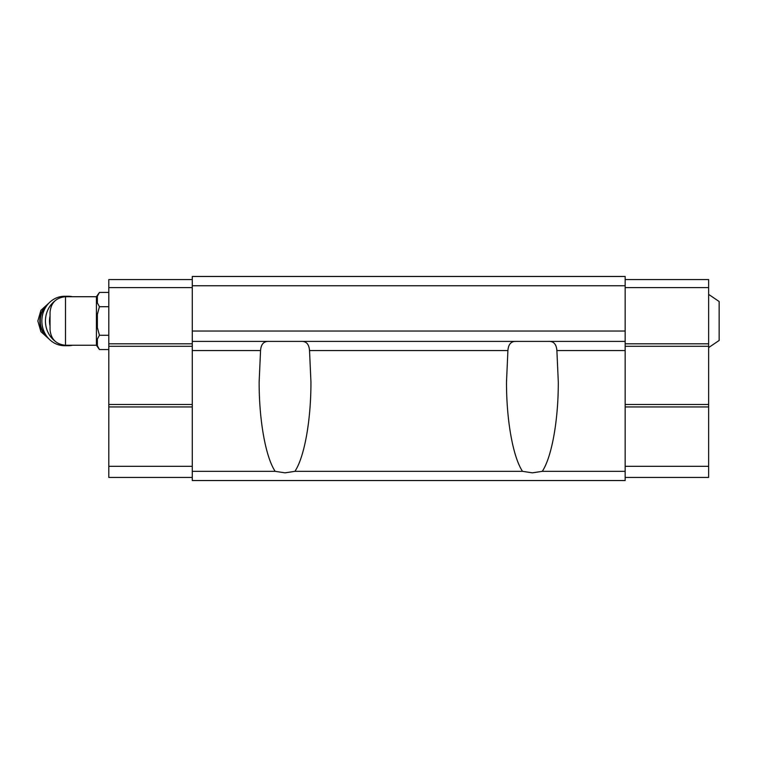 <?xml version="1.0" encoding="UTF-8"?>
<svg xmlns="http://www.w3.org/2000/svg" width="757" height="757" viewBox="0 0 757 757"><rect width="100%" height="100%" fill="white"/><g stroke="black" fill="none" stroke-linecap="round" stroke-linejoin="round"><path stroke-width="1.14" d="M708.637 294.397L719.15 301.513L719.15 340.47L708.637 347.577M65.509 345.258L65.509 296.716C56.122 297.633 50.965 302.791 50.057 312.177L50.057 329.806C50.965 339.193 56.122 344.35 65.509 345.258L96.432 345.258L99.432 349.554L108.8 349.554M65.509 296.716L96.432 296.716L96.432 345.258M625.159 285.739L192.278 285.739L192.278 276.466L625.159 276.466L625.159 341.398L192.278 341.398L192.278 480.534L625.159 480.534L625.159 471.337L542.277 471.337L532.398 472.841L522.519 471.337C513 457.067 506.405 420.267 506.499 381.992L507.909 350.567C508.392 344.151 511.221 341.095 516.397 341.398M625.159 471.337L625.159 341.398M301.04 341.398C306.216 341.076 309.045 344.132 309.528 350.567L310.938 381.992C311.032 420.267 304.437 457.067 294.918 471.337L285.039 472.841L275.16 471.337C265.65 457.067 259.045 420.267 259.14 381.992L260.55 350.567C261.023 344.151 263.852 341.095 269.047 341.398M548.39 341.398C553.566 341.095 556.404 344.151 556.887 350.567L558.297 381.992C558.392 420.267 551.787 457.067 542.277 471.337M522.519 471.337L294.918 471.337M192.278 285.739L192.278 341.398M625.159 331.036L192.278 331.036M275.16 471.337L192.278 471.337M625.159 279.56L708.637 279.56L708.637 466.312L625.159 466.312M708.637 406.944L625.159 406.944M708.637 466.312L708.637 477.44L625.159 477.44M708.637 287.594L625.159 287.594M708.637 343.81L625.159 343.81M708.637 346.28L625.159 346.28M708.637 404.475L625.159 404.475M192.278 279.56L108.8 279.56L108.8 406.944L192.278 406.944M108.8 406.944L108.8 466.312L192.278 466.312M108.8 466.312L108.8 477.44L192.278 477.44M108.8 287.594L192.278 287.594M108.8 343.81L192.278 343.81M108.8 346.28L192.278 346.28M108.8 404.475L192.278 404.475M97.36 296.28L99.432 292.429L97.36 296.28L97.36 302.857L99.432 306.708L97.36 314.41L97.36 327.573L99.432 335.275L108.8 335.275M97.36 339.117L99.432 335.275L97.36 339.117L97.36 345.703L99.432 349.554M99.432 306.708L108.8 306.708M96.432 296.716L99.432 292.429L108.8 292.429M50.057 315.924A21.641 19.919 90 0 0 50.057 326.049M72.606 296.716A24.735 22.767 90 0 0 68.215 296.252L64.638 296.252A24.735 22.767 90 0 0 41.862 320.987A24.735 22.767 90 0 0 64.638 345.722L68.215 345.722A24.735 22.767 90 0 0 72.606 345.258M68.215 296.252A24.735 22.767 90 0 0 62.869 296.943M54.968 300.87A24.735 22.767 90 0 0 48.42 333.212A24.735 22.767 90 0 0 54.968 341.114M62.869 345.031A24.735 22.767 90 0 0 68.215 345.722M507.909 350.567L309.528 350.567M625.159 350.567L556.887 350.567M260.55 350.567L192.278 350.567M47.89 304.219A20.411 18.783 90 0 0 47.89 337.754M47.048 305.27A20.411 18.783 90 0 0 47.048 336.704M49.205 302.8L40.925 310.304L37.85 320.987L40.925 331.68L49.205 339.183"/></g></svg>
